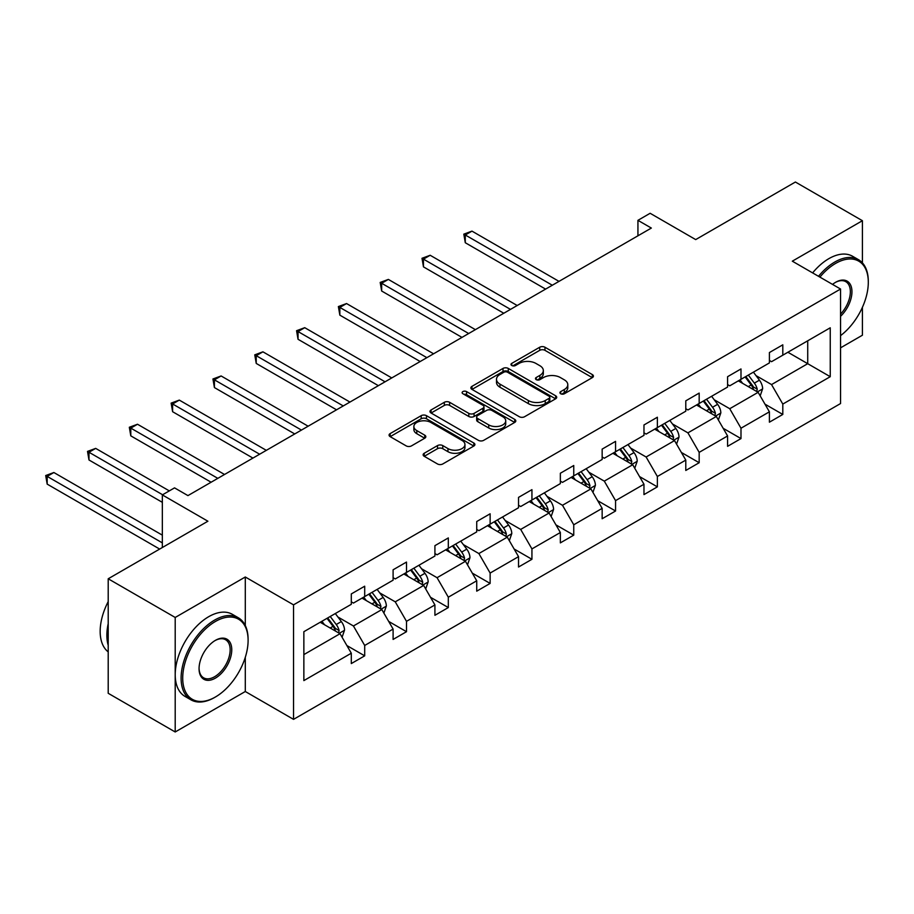 <?xml version="1.0" encoding="UTF-8"?>
<svg xmlns="http://www.w3.org/2000/svg" width="914" height="914" viewBox="0 0 914 914"><rect width="100%" height="100%" fill="white"/><g stroke="black" fill="none" stroke-linecap="round" stroke-linejoin="round"><path stroke-width="1.37" d="M560.693 393.751A2.605 1.508 0 0 0 564.372 393.751L592.329 377.619A3.725 2.148 0 0 0 593.414 376.1A3.725 2.148 0 0 0 592.329 374.58L544.973 347.24A3.725 2.148 0 0 0 539.706 347.24L511.76 363.384A2.605 1.508 0 0 0 510.995 364.446A2.605 1.508 0 0 0 511.76 365.509A2.605 1.508 0 0 0 515.439 365.509L519.061 363.418A11.905 6.878 0 0 1 535.901 363.418L539.843 365.691A11.905 6.878 0 0 1 543.327 370.558A11.905 6.878 0 0 1 539.843 375.414L536.221 377.505A2.605 1.508 0 0 0 535.467 378.567A2.605 1.508 0 0 0 536.221 379.63A2.605 1.508 0 0 0 539.911 379.63L543.522 377.539A11.905 6.878 0 0 1 560.362 377.539L564.304 379.824A11.905 6.878 0 0 1 567.8 384.68A11.905 6.878 0 0 1 564.304 389.547L560.693 391.626A2.605 1.508 0 0 0 559.928 392.689A2.605 1.508 0 0 0 560.693 393.751L560.693 391.626M862.405 262.855L862.405 220.708L795.397 182.023L695.691 239.594L650.128 213.282L637.938 220.331L637.938 235.801M840.56 347.834L862.405 335.221L862.405 307.333M245.295 625.542L245.295 576.997L175.202 617.464L175.202 731.977L108.206 693.292L108.206 578.779L207.901 521.22L162.338 494.908L162.338 547.52M175.202 617.464L108.206 578.779M424.222 453.253A3.725 2.148 0 0 0 423.125 454.772A3.725 2.148 0 0 0 424.222 456.292L437.509 463.969A3.725 2.148 0 0 0 442.764 463.969L473.806 446.043A3.725 2.148 0 0 0 474.903 444.524A3.725 2.148 0 0 0 473.806 443.004L426.461 415.664A3.725 2.148 0 0 0 421.194 415.664L390.152 433.59A3.725 2.148 0 0 0 389.067 435.11A3.725 2.148 0 0 0 390.152 436.629L406.204 445.895A3.725 2.148 0 0 0 411.46 445.895L424.747 438.217A3.725 2.148 0 0 0 425.833 436.698A3.725 2.148 0 0 0 424.747 435.178L416.784 430.585A9.951 5.747 0 0 1 413.871 426.53A9.951 5.747 0 0 1 420.017 421.217A9.951 5.747 0 0 1 430.86 422.462L462.038 440.457A9.951 5.747 0 0 1 464.952 444.524A9.951 5.747 0 0 1 458.805 449.837A9.951 5.747 0 0 1 447.963 448.591L442.764 445.586A3.725 2.148 0 0 0 437.509 445.586L424.222 453.253L424.222 456.292M162.338 494.908L174.54 487.87L187.941 495.605L651.339 228.066L637.938 220.331M245.295 576.997L293.531 604.851L840.56 289.03L840.56 403.542L293.531 719.364L293.531 604.851M862.405 220.708L792.312 261.175L840.56 289.03M519.323 416.727A3.725 2.148 0 0 0 524.579 416.727L555.632 398.801A3.725 2.148 0 0 0 556.717 397.293A3.725 2.148 0 0 0 555.632 395.773L508.275 368.433A3.725 2.148 0 0 0 503.008 368.433L471.967 386.348A3.725 2.148 0 0 0 470.881 387.867A3.725 2.148 0 0 0 471.967 389.387L519.323 416.727M463.935 394.322A2.605 1.508 0 0 1 466.574 394.688L514.673 422.451L483.677 440.342A3.725 2.148 0 0 1 478.41 440.342L431.065 413.002L431.065 409.975A3.725 2.148 0 0 0 429.968 411.494A3.725 2.148 0 0 0 431.065 413.002M431.065 409.975L444.341 402.297A3.725 2.148 0 0 1 449.608 402.297L468.813 413.391A3.725 2.148 0 0 0 474.069 413.391L482.889 408.295A3.725 2.148 0 0 0 483.974 406.776A3.725 2.148 0 0 0 482.889 405.256L462.895 393.717A2.605 1.508 0 0 1 462.13 392.654A2.605 1.508 0 0 1 463.741 391.261A2.605 1.508 0 0 1 466.574 391.592L514.719 419.389A3.725 2.148 0 0 1 515.804 420.908A3.725 2.148 0 0 1 514.719 422.428L514.719 419.389M303.859 631.7L351.296 604.314L351.296 593.94L364.697 586.205L364.697 596.579L393.1 580.173L393.1 569.799L406.502 562.064L406.502 572.438L434.915 556.032L434.915 545.669L448.317 537.923L448.317 548.297L476.731 531.891L476.731 521.528L490.133 513.794L490.133 524.156L518.535 507.75L518.535 497.387L531.937 489.653L531.937 500.015L560.351 483.62L560.351 473.246L573.752 465.512L573.752 475.874L602.155 459.479L602.155 449.105L615.556 441.371L615.556 451.733L643.97 435.338L643.97 424.964L657.372 417.23L657.372 427.603L685.786 411.197L685.786 400.835L699.176 393.089L699.176 403.462L727.59 387.056L727.59 376.694L740.991 368.948L740.991 379.321L769.405 362.915L769.405 352.553L782.807 344.818L782.807 355.18L830.243 327.795L830.243 376.694L782.807 404.079L782.807 414.442L769.405 422.188L769.405 411.814L740.991 428.22L740.991 438.583L727.59 446.329L727.59 435.955L699.176 452.361L699.176 462.724L685.786 470.459L685.786 460.096L657.372 476.502L657.372 486.865L643.97 494.6L643.97 484.237L615.556 500.632L615.556 511.006L602.155 518.741L602.155 508.378L573.752 524.773L573.752 535.147L560.351 542.882L560.351 532.508L531.937 548.914L531.937 559.288L518.535 567.023L518.535 556.649L490.133 573.055L490.133 583.418L476.731 591.164L476.731 580.79L448.317 597.196L448.317 607.559L434.915 615.293L434.915 604.931L406.502 621.337L406.502 631.7L393.1 639.434L393.1 629.072L364.697 645.467L364.697 655.841L351.296 663.575L351.296 653.213L303.859 680.599L303.859 631.7M362.013 598.122L381.846 609.569L353.432 625.976L337.929 617.019M353.432 625.976L364.697 645.467M381.846 609.569L393.1 629.072M351.296 601.835L353.432 603.069L364.697 596.579M403.828 573.981L423.662 585.428L395.248 601.835L379.733 592.878M395.248 601.835L406.502 621.337M423.662 585.428L434.915 604.931M393.1 577.694L395.248 578.939L406.502 572.438M445.632 549.84L465.466 561.299L437.063 577.694L421.548 568.737M437.063 577.694L448.317 597.196M465.466 561.299L476.731 580.79M434.915 553.553L437.063 554.798L448.317 548.297M487.448 525.699L507.281 537.158L478.867 553.553L463.352 544.595M478.867 553.553L490.133 573.055M507.281 537.158L518.535 556.649M476.731 529.423L478.867 530.657L490.133 524.156M529.252 501.569L549.086 513.017L520.683 529.423L505.168 520.466M520.683 529.423L531.937 548.914M549.086 513.017L560.351 532.508M518.535 505.282L520.683 506.516L531.937 500.015M571.067 477.428L590.901 488.876L562.487 505.282L546.983 496.325M562.487 505.282L573.752 524.773M590.901 488.876L602.155 508.378M560.351 481.141L562.487 482.375L573.752 475.874M612.883 453.287L632.716 464.735L604.303 481.141L588.787 472.184M604.303 481.141L615.556 500.632M632.716 464.735L643.97 484.237M602.155 457L604.303 458.234L615.556 451.733M654.687 429.146L674.521 440.594L646.118 457L630.603 448.043M646.118 457L657.372 476.502M674.521 440.594L685.786 460.096M643.97 432.859L646.118 434.093L657.372 427.603M696.502 405.005L716.336 416.464L687.922 432.859L672.407 423.902M687.922 432.859L699.176 452.361M716.336 416.464L727.59 435.955M685.786 408.718L687.922 409.963L699.176 403.462M738.306 380.864L758.14 392.323L729.738 408.718L714.222 399.761M729.738 408.718L740.991 428.22M758.14 392.323L769.405 411.814M727.59 384.577L729.738 385.822L740.991 379.321M787.891 352.244L807.725 363.692L771.542 384.577L756.038 375.631M771.542 384.577L782.807 404.079M830.243 376.694L807.725 363.692L807.725 340.796L830.243 327.795M175.202 731.977L245.295 691.51L293.531 719.364M769.405 360.447L771.542 361.681L782.807 355.18M303.859 654.607L340.042 633.71L320.208 622.263M340.042 633.71L351.296 653.213M764.984 404.159L782.807 414.442M723.168 428.3L740.991 438.583M681.353 452.441L699.176 462.724M639.549 476.571L657.372 486.865M597.733 500.712L615.556 511.006M555.929 524.853L573.752 535.147M514.114 548.994L531.937 559.288M472.31 573.135L490.133 583.418M430.494 597.276L448.317 607.559M388.678 621.406L406.502 631.7M346.874 645.547L364.697 655.841M245.295 691.51L245.295 657.315M561.733 394.128L564.304 392.632A11.905 6.878 0 0 0 567.8 387.776L567.8 384.68M543.327 370.558L543.327 373.655A11.905 6.878 0 0 1 539.843 378.51L537.261 379.996M592.272 377.642L544.973 350.336A3.725 2.148 0 0 0 539.706 350.336L512.8 365.874M555.575 398.835L508.275 371.518A3.725 2.148 0 0 0 503.008 371.518L472.012 389.421M549.051 398.355A2.605 1.508 0 0 0 549.817 397.293A2.605 1.508 0 0 0 549.051 396.219L507.487 372.227A2.605 1.508 0 0 0 503.797 372.227L499.981 374.432A11.905 6.878 0 0 0 496.496 379.287A11.905 6.878 0 0 0 499.981 384.154L528.395 400.549A11.905 6.878 0 0 0 545.235 400.549L549.051 398.355L549.051 401.44A2.605 1.508 0 0 0 549.817 400.378L549.817 397.293M496.496 379.287L496.496 382.383A11.905 6.878 0 0 0 499.981 387.239L499.981 384.154M549.051 401.44L545.235 403.645A11.905 6.878 0 0 1 528.395 403.645L499.981 387.239M431.111 413.037L444.341 405.393L444.341 402.297M483.974 406.776L483.974 409.872A3.725 2.148 0 0 1 482.889 411.391L474.069 416.487A3.725 2.148 0 0 1 468.813 416.487L449.608 405.393A3.725 2.148 0 0 0 444.341 405.393M488.739 424.896A9.951 5.747 0 0 0 499.581 426.141A9.951 5.747 0 0 0 505.728 420.828A9.951 5.747 0 0 0 502.814 416.761L491.835 410.42A3.725 2.148 0 0 0 486.568 410.42L477.759 415.516A3.725 2.148 0 0 0 476.662 417.035A3.725 2.148 0 0 0 477.759 418.555L488.739 424.896L488.739 427.992A9.951 5.747 0 0 0 499.581 429.237A9.951 5.747 0 0 0 505.728 423.925L505.728 420.828M476.662 417.035L476.662 420.132A3.725 2.148 0 0 0 477.759 421.651L477.759 418.555M488.739 427.992L477.759 421.651M464.952 444.524L464.952 447.62A9.951 5.747 0 0 1 458.805 452.933A9.951 5.747 0 0 1 447.963 451.687L442.764 448.683A3.725 2.148 0 0 0 437.509 448.683L424.267 456.326M413.871 426.53L413.871 429.626A9.951 5.747 0 0 0 416.784 433.682L416.784 430.585M424.702 438.252L416.784 433.682M473.76 446.066L426.461 418.761A3.725 2.148 0 0 0 421.194 418.761L390.198 436.652M760.185 395.842L762.642 388.724A10.043 5.804 -120 0 0 759.443 380.178L753.422 372.147M742.636 383.366L740.02 379.881M559.002 281.375L471.978 231.128L465.283 235.001L465.283 242.736L545.601 289.11M756.666 391.466L757.226 389.158A10.043 5.804 -120 0 0 754.347 383.115L748.326 375.083M745.813 376.534L752.439 385.377A5.118 2.959 60 0 1 753.365 386.93L757.226 389.158M745.116 376.945L751.137 384.977A10.043 5.804 60 0 1 753.639 389.718M465.283 242.736L463.809 234.144L552.307 285.237M463.809 234.144L471.978 231.128M840.56 335.632A46.237 26.7 120 0 0 868.3 282.3A46.237 26.7 120 0 0 835.602 263.426A46.237 26.7 120 0 0 819.915 277.113M818.521 276.302A47.379 27.351 -60 0 1 834.802 262.032A47.379 27.351 -60 0 1 858.486 259.679A47.379 27.351 -60 0 1 868.3 281.375L868.3 282.3M832.54 284.403A23.124 13.344 -60 0 1 835.602 282.3L835.602 282.3A23.124 13.344 -60 0 1 851.757 288.95A23.124 13.344 -60 0 1 840.56 316.301M812.626 272.898A47.379 27.351 -60 0 1 828.907 258.628A47.379 27.351 -60 0 1 852.591 256.274L858.486 259.679M840.56 314.062A21.982 12.693 120 0 0 845.793 281.672A21.982 12.693 120 0 0 835.19 282.54M214.607 697.462L215.407 697.005A46.237 26.7 120 0 0 248.105 640.36A46.237 26.7 120 0 0 215.407 621.486A46.237 26.7 120 0 0 182.709 678.119A46.237 26.7 120 0 0 215.407 697.005L214.607 697.462A47.379 27.351 -60 0 1 190.912 699.816A47.379 27.351 -60 0 1 183.657 661.85A47.379 27.351 -60 0 1 214.607 620.092A47.379 27.351 -60 0 1 238.291 617.75A47.379 27.351 -60 0 1 248.105 639.434L248.105 640.36M215.407 678.119A23.124 13.344 -60 0 1 199.058 668.682A23.124 13.344 -60 0 1 215.407 640.36L215.407 640.36A23.124 13.344 -60 0 1 231.756 649.808A23.124 13.344 -60 0 1 215.407 678.119M199.069 668.214A21.982 12.693 120 0 0 203.616 677.822A21.982 12.693 120 0 0 214.607 676.726A21.982 12.693 120 0 0 228.968 657.36A21.982 12.693 120 0 0 225.598 639.743A21.982 12.693 120 0 0 215.007 640.611M190.912 699.816L185.016 696.411A47.379 27.351 -60 0 1 177.762 658.446A47.379 27.351 -60 0 1 208.712 616.687A47.379 27.351 -60 0 1 232.396 614.345L238.291 617.75M108.206 645.318A47.379 27.351 -60 0 1 108.206 623.656M108.206 651.888A47.379 27.351 -60 0 1 108.206 601.606M718.37 419.983L720.838 412.865A10.043 5.804 -120 0 0 717.627 404.319L711.618 396.288M700.821 407.507L698.216 404.022M517.198 305.516L430.174 255.269L423.468 259.13L423.468 266.877L503.797 313.251M714.851 415.607L715.411 413.299A10.043 5.804 -120 0 0 712.543 407.256L706.522 399.224M704.009 400.675L710.624 409.518A5.118 2.959 60 0 1 711.56 411.072L715.411 413.299M703.3 401.075L709.321 409.106A10.043 5.804 60 0 1 711.823 413.859M423.468 266.877L421.994 258.285L510.492 309.378M421.994 258.285L430.174 255.269M676.566 444.124L679.022 437.006A10.043 5.804 -120 0 0 675.823 428.449L669.802 420.417M659.005 431.637L656.401 428.163M475.383 329.646L388.359 279.41L381.664 283.271L381.664 291.018L461.981 337.392M673.035 439.737L673.607 437.44A10.043 5.804 -120 0 0 670.727 431.397L664.707 423.365M662.193 424.816L668.82 433.659A5.118 2.959 60 0 1 669.745 435.213L673.607 437.44M661.496 425.216L667.506 433.247A10.043 5.804 60 0 1 670.019 437.989M381.664 291.018L380.19 282.426L468.688 333.519M380.19 282.426L388.359 279.41M634.75 468.265L637.218 461.147A10.043 5.804 -120 0 0 634.008 452.59L627.987 444.558M617.201 455.778L614.585 452.293M433.579 353.787L346.555 303.551L339.848 307.412L339.848 315.147L420.177 361.521M631.231 463.878L631.791 461.57A10.043 5.804 -120 0 0 628.912 455.538L622.902 447.506M620.378 448.957L627.004 457.8A5.118 2.959 60 0 1 627.929 459.354L631.791 461.57M619.681 449.357L625.702 457.388A10.043 5.804 60 0 1 628.204 462.13M339.848 315.147L338.374 306.567L426.872 357.66M338.374 306.567L346.555 303.551M592.935 492.406L595.402 485.288A10.043 5.804 -120 0 0 592.203 476.731L586.182 468.699M575.386 479.919L572.781 476.434M391.763 377.928L304.739 327.68L298.044 331.553L298.044 339.288L378.362 385.662M589.416 488.019L589.976 485.711A10.043 5.804 -120 0 0 587.108 479.667L581.087 471.635M578.573 473.098L585.2 481.929A5.118 2.959 60 0 1 586.125 483.483L589.976 485.711M577.877 473.498L583.886 481.529A10.043 5.804 60 0 1 586.388 486.271M298.044 339.288L296.57 330.708L385.068 381.801M296.57 330.708L304.739 327.68M551.131 516.547L553.587 509.429A10.043 5.804 -120 0 0 550.388 500.872L544.367 492.84M533.582 504.06L530.965 500.575M349.948 402.069L262.924 351.821L256.228 355.695L256.228 363.429L336.546 409.803M547.612 512.16L548.172 509.852A10.043 5.804 -120 0 0 545.292 503.808L539.283 495.776M536.758 497.227L543.384 506.07A5.118 2.959 60 0 1 544.31 507.624L548.172 509.852M536.061 497.639L542.082 505.671A10.043 5.804 60 0 1 544.584 510.412M256.228 363.429L254.755 354.838L343.253 405.942M254.755 354.838L262.924 351.821M509.315 540.688L511.783 533.559A10.043 5.804 -120 0 0 508.572 525.013L502.563 516.981M491.766 528.201L489.161 524.716M308.144 426.21L221.119 375.962L214.413 379.836L214.413 387.57L294.742 433.944M505.796 536.301L506.356 533.993A10.043 5.804 -120 0 0 503.488 527.949L497.467 519.917M494.954 521.368L501.569 530.211A5.118 2.959 60 0 1 502.506 531.765L506.356 533.993M494.246 521.78L500.266 529.812A10.043 5.804 60 0 1 502.769 534.553M214.413 387.57L212.939 378.979L301.437 430.071M212.939 378.979L221.119 375.962M467.511 564.818L469.967 557.7A10.043 5.804 -120 0 0 466.768 549.154L460.747 541.122M449.951 552.342L447.346 548.857M266.328 450.351L179.304 400.103L172.609 403.977L172.609 411.711L252.927 458.085M463.992 560.442L464.552 558.134A10.043 5.804 -120 0 0 461.673 552.09L455.652 544.058M453.138 545.509L459.765 554.352A5.118 2.959 60 0 1 460.69 555.906L464.552 558.134M452.441 545.909L458.462 553.953A10.043 5.804 60 0 1 460.964 558.694M172.609 411.711L171.135 403.12L259.633 454.212M171.135 403.12L179.304 400.103M425.696 588.959L428.163 581.841A10.043 5.804 -120 0 0 424.953 573.295L418.932 565.252M408.147 576.471L405.542 572.998M224.524 474.48L137.5 424.245L130.793 428.106L130.793 435.852L211.123 482.226M422.177 584.572L422.736 582.275A10.043 5.804 -120 0 0 419.857 576.231L413.848 568.2M411.334 569.651L417.949 578.493A5.118 2.959 60 0 1 418.886 580.047L422.736 582.275M410.626 570.05L416.647 578.082A10.043 5.804 60 0 1 419.149 582.835M130.793 435.852L129.32 427.261L217.818 478.353M129.32 427.261L137.5 424.245M383.88 613.1L386.348 605.982A10.043 5.804 -120 0 0 383.149 597.425L377.128 589.393M366.331 600.612L363.726 597.128M169.307 490.887L95.684 448.386L88.989 452.247L88.989 459.982L162.338 502.334M380.361 608.713L380.932 606.405A10.043 5.804 -120 0 0 378.053 600.372L372.032 592.341M369.519 593.792L376.145 602.634A5.118 2.959 60 0 1 377.071 604.188L380.932 606.405M368.822 594.191L374.831 602.223A10.043 5.804 60 0 1 377.333 606.965M88.989 459.982L87.516 451.402L162.612 494.76M87.516 451.402L95.684 448.386M342.076 637.241L344.544 630.123A10.043 5.804 -120 0 0 341.333 621.566L335.312 613.534M324.527 624.753L321.911 621.269M162.338 535.147L53.869 472.515L47.174 476.388L47.174 484.123L159.664 549.074M338.557 632.854L339.117 630.546A10.043 5.804 -120 0 0 336.238 624.513L330.228 616.47M327.703 617.933L334.33 626.764A5.118 2.959 60 0 1 335.255 628.318L339.117 630.546M327.006 618.332L333.027 626.364A10.043 5.804 60 0 1 335.529 631.106M47.174 484.123L45.7 475.543L162.338 542.882M45.7 475.543L53.869 472.515M564.304 392.632L564.304 389.547M536.221 379.63L536.221 377.505M539.843 378.51L539.843 375.414M511.76 365.509L511.76 363.384M539.706 350.336L539.706 347.24M544.973 350.336L544.973 347.24M592.329 377.619L592.329 374.58M471.967 389.387L471.967 386.348M503.008 371.518L503.008 368.433M508.275 371.518L508.275 368.433M555.632 398.801L555.632 395.773M528.395 403.645L528.395 400.549M545.235 403.645L545.235 400.549M449.608 405.393L449.608 402.297M468.813 416.487L468.813 413.391M474.069 416.487L474.069 413.391M482.889 411.391L482.889 408.295M466.574 394.688L466.574 391.592M437.509 448.683L437.509 445.586M442.764 448.683L442.764 445.586M447.963 451.687L447.963 448.591M424.747 438.217L424.747 435.178M390.152 436.629L390.152 433.59M421.194 418.761L421.194 415.664M426.461 418.761L426.461 415.664M473.806 446.043L473.806 443.004M757.42 391.9L762.584 388.918M754.347 383.115L759.443 380.178M748.28 386.622L751.137 384.977M715.605 416.041L720.769 413.059M712.543 407.256L717.627 404.319M706.465 410.763L709.321 409.106M673.801 440.182L678.953 437.2M670.727 431.397L675.823 428.449M664.649 434.904L667.506 433.247M631.985 464.323L637.149 461.342M628.912 455.538L634.008 452.59M622.845 459.045L625.702 457.388M590.181 488.453L595.334 485.483M587.108 479.667L592.203 476.731M581.03 483.175L583.886 481.529M548.366 512.594L553.53 509.624M545.292 503.808L550.388 500.872M539.226 507.316L542.082 505.671M506.562 536.735L511.714 533.753M503.488 527.949L508.572 525.013M497.41 531.457L500.266 529.812M464.746 560.876L469.91 557.894M461.673 552.09L466.768 549.154M455.606 555.598L458.462 553.953M422.931 585.017L428.095 582.035M419.857 576.231L424.953 573.295M413.791 579.739L416.647 578.082M381.127 609.158L386.279 606.176M378.053 600.372L383.149 597.425M371.975 603.88L374.831 602.223M339.311 633.299L344.475 630.317M336.238 624.513L341.333 621.566M330.171 628.009L333.027 626.364"/></g></svg>

